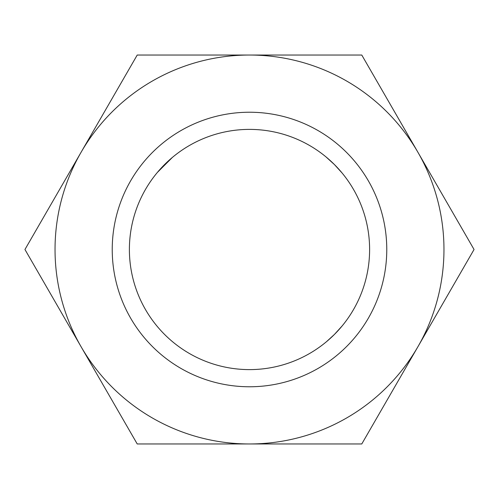 <?xml version="1.0" encoding="UTF-8"?>
<svg xmlns="http://www.w3.org/2000/svg" width="499" height="499" viewBox="0 0 499 499"><rect width="100%" height="100%" fill="white"/><g stroke="black" fill="none" stroke-linecap="round" stroke-linejoin="round"><path stroke-width="0.75" d="M129.391 249.5A120.109 120.109 0 0 0 249.5 369.609A120.109 120.109 0 0 0 369.609 249.5A120.109 120.109 0 0 0 249.5 129.391A120.109 120.109 0 0 0 129.391 249.5M342.133 325.959L334.43 334.43L326.627 341.572M328.517 339.956L334.43 334.43M337.474 331.28L341.572 326.627M342.133 173.041L334.43 164.57L328.517 159.044M157.428 172.373L172.373 157.428M325.959 156.867L334.43 164.57L341.572 172.373M112.231 249.5A137.269 137.269 0 0 0 249.5 386.769A137.269 137.269 0 0 0 386.769 249.5A137.269 137.269 0 0 0 249.5 112.231A137.269 137.269 0 0 0 112.231 249.5M474.05 249.5L361.775 55.033L249.5 55.033A194.467 194.467 0 0 0 81.088 346.73A194.467 194.467 0 0 0 249.5 443.967L361.775 443.967L417.913 346.73A194.467 194.467 0 0 0 249.5 55.033L137.225 55.033L24.95 249.5L137.225 443.967L249.5 443.967A194.467 194.467 0 0 0 417.913 346.73L474.05 249.5"/></g></svg>
